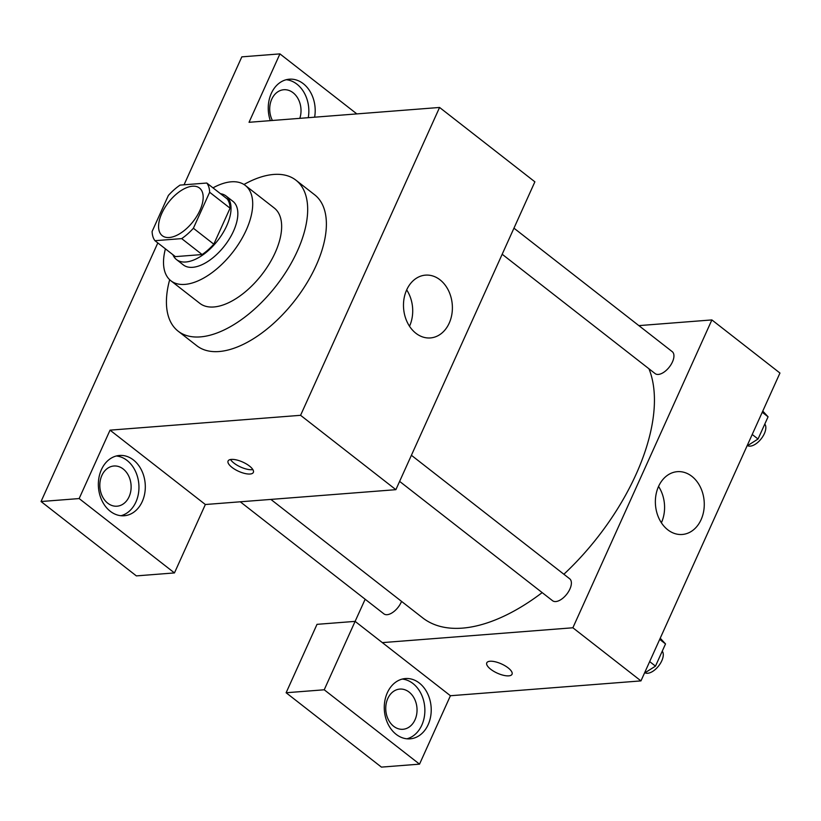 <?xml version="1.0" encoding="UTF-8"?>
<svg xmlns="http://www.w3.org/2000/svg" width="821" height="821" viewBox="0 0 821 821"><rect width="100%" height="100%" fill="white"/><g stroke="black" fill="none" stroke-linecap="round" stroke-linejoin="round"><path stroke-width="1.23" d="M169.29 237.515A30.233 15.599 128 0 1 162.271 235.699A30.233 15.599 128 0 1 168.582 202.264A30.233 15.599 128 0 1 199.472 188.019A30.233 15.599 128 0 1 196.937 216.015A30.233 15.599 128 0 1 169.29 237.515M193.387 228.248L209.642 192.258A39.028 20.135 128 0 0 206.789 183.032L180.056 185.105A39.028 20.135 128 0 0 168.356 195.47L152.111 231.471A39.028 20.135 128 0 0 154.953 240.697L181.687 238.613A39.028 20.135 128 0 0 193.387 228.248L213.809 244.186L230.065 208.185L209.642 192.258M154.953 240.697L175.376 256.624L202.11 254.551L181.687 238.613M206.789 183.032L227.212 198.959A39.028 20.135 128 0 1 230.065 208.185M213.809 244.186A39.028 20.135 128 0 1 202.11 254.551M172.872 254.674A40.311 20.792 -52 0 0 176.494 259.58A40.311 20.792 -52 0 0 217.688 240.584A40.311 20.792 -52 0 0 226.093 196.014A40.311 20.792 -52 0 0 220.459 193.694M226.093 196.014L232.907 201.319A40.311 20.792 128 0 1 229.521 238.644A40.311 20.792 128 0 1 192.658 267.318A40.311 20.792 128 0 1 183.299 264.896L176.494 259.58M165.411 248.845A60.477 31.198 -52 0 0 170.901 280.782A60.477 31.198 -52 0 0 232.692 252.293A60.477 31.198 -52 0 0 245.305 185.433A60.477 31.198 -52 0 0 212.988 187.865M170.901 280.782L199.831 303.36A60.477 31.198 -52 0 0 261.632 274.871A60.477 31.198 -52 0 0 274.235 208L245.305 185.433M169.67 279.715A95.749 49.393 -52 0 0 178.136 331.171A95.749 49.393 -52 0 0 275.979 286.067A95.749 49.393 -52 0 0 295.94 180.189A95.749 49.393 -52 0 0 243.97 184.489M295.94 180.189L314.659 194.803A95.749 49.393 128 0 1 306.623 283.45A95.749 49.393 128 0 1 219.074 351.532A95.749 49.393 128 0 1 196.855 345.774L178.136 331.171M79.155 498.563L174.463 572.925L205.353 504.515L110.045 430.153L79.155 498.563L41.05 501.528L157.817 242.924M184.058 184.797L241.826 56.854L279.93 53.888L356.848 113.903M110.045 430.153L300.578 415.313L439.574 107.459L249.04 122.298L279.93 53.888M205.353 504.515L395.876 489.675L534.882 181.821L439.574 107.459M174.463 572.925L136.358 575.89L41.05 501.528M231.984 467.385A13.854 5.059 24.3 0 1 228.084 461.002A13.854 5.059 24.3 0 1 242.8 462.1A13.854 5.059 24.3 0 1 253.35 472.414A13.854 5.059 24.3 0 1 244.843 473.471A13.854 5.059 24.3 0 1 231.984 467.385M395.876 489.675L300.578 415.313M440.005 279.807A31.496 24.404 -94.5 0 1 451.868 314.248A31.496 24.404 -94.5 0 1 430.378 337.934A31.496 24.404 -94.5 0 1 403.604 308.429A31.496 24.404 -94.5 0 1 425.494 275.138A31.496 24.404 -94.5 0 1 440.005 279.807M101.404 469.663A30.233 23.429 -94.5 0 1 119.486 455.46A30.233 23.429 -94.5 0 1 145.194 483.785A30.233 23.429 -94.5 0 1 124.176 515.752A30.233 23.429 -94.5 0 1 102.163 501.067A30.233 23.429 -94.5 0 1 101.404 469.663M270.314 120.646A30.233 23.429 -94.5 0 1 271.299 93.409A30.233 23.429 -94.5 0 1 289.372 79.196A30.233 23.429 -94.5 0 1 314.617 117.187M120.985 515.711A30.233 23.429 85.5 0 0 138.841 484.277A30.233 23.429 85.5 0 0 116.325 455.983M123.201 468.996A20.156 15.62 -94.5 0 1 130.796 491.03A20.156 15.62 -94.5 0 1 117.044 506.198A20.156 15.62 -94.5 0 1 107.756 503.201A20.156 15.62 -94.5 0 1 100.162 481.157A20.156 15.62 -94.5 0 1 113.914 466A20.156 15.62 -94.5 0 1 123.201 468.996M308.265 117.69A30.233 23.429 85.5 0 0 286.221 79.719M272.418 120.482A20.156 15.62 -94.5 0 1 283.799 89.735A20.156 15.62 -94.5 0 1 293.087 92.732A20.156 15.62 -94.5 0 1 299.809 118.347M409.515 326.265A31.496 24.404 85.5 0 0 406.682 289.895M230.527 459.514A13.854 5.059 -155.7 0 0 233.934 463.075A13.854 5.059 -155.7 0 0 252.858 469.591M542.178 592.608A171.343 88.381 128 0 1 462.418 628.127A171.343 88.381 128 0 1 422.651 617.844L270.868 499.414M648.949 368.783A171.343 88.381 128 0 1 563.873 574.248M399.622 481.383L552.564 600.715A13.906 7.173 -52 0 0 566.777 594.168A13.906 7.173 -52 0 0 569.682 578.784L411.403 455.286M401.561 601.383A13.906 7.173 128 0 1 387.112 614.693A13.906 7.173 128 0 1 383.889 613.851L240.266 501.795M513.956 228.166L672.235 351.655A13.906 7.173 128 0 1 671.065 364.534A13.906 7.173 128 0 1 658.35 374.427A13.906 7.173 128 0 1 655.117 373.586L502.175 254.253M324.223 689.784L286.119 692.75L317.009 624.34L355.113 621.374L324.223 689.784L419.531 764.146L450.421 695.736L355.113 621.374L365.16 599.248M382.35 642.617L572.873 627.778L711.879 319.923L638.851 325.619M286.119 692.75L381.426 767.112L419.531 764.146M393.67 726.287A20.156 15.62 -94.5 0 1 386.075 704.254A20.156 15.62 -94.5 0 1 399.827 689.086A20.156 15.62 -94.5 0 1 416.965 707.979A20.156 15.62 -94.5 0 1 402.957 729.284A20.156 15.62 -94.5 0 1 393.67 726.287M406.898 738.808A30.233 23.429 85.5 0 0 424.755 707.363A30.233 23.429 85.5 0 0 402.249 679.07M387.327 692.76A30.233 23.429 -94.5 0 1 405.4 678.546A30.233 23.429 -94.5 0 1 431.107 706.871A30.233 23.429 -94.5 0 1 410.09 738.838A30.233 23.429 -94.5 0 1 388.076 724.163A30.233 23.429 -94.5 0 1 387.327 692.76M450.421 695.736L640.955 680.896L779.95 373.042L711.879 319.923M691.877 476.344A31.496 24.404 -94.5 0 1 703.751 510.785A31.496 24.404 -94.5 0 1 682.261 534.471A31.496 24.404 -94.5 0 1 655.486 504.966A31.496 24.404 -94.5 0 1 677.366 471.665A31.496 24.404 -94.5 0 1 691.877 476.344M640.955 680.896L572.873 627.778M661.387 522.792A31.496 24.404 85.5 0 0 658.555 486.432M486.771 662.845A13.854 5.059 -155.7 0 0 490.671 669.228A13.854 5.059 24.3 0 1 486.771 662.845A13.854 5.059 24.3 0 1 501.487 663.943A13.854 5.059 24.3 0 1 512.037 674.257A13.854 5.059 24.3 0 1 503.53 675.314A13.854 5.059 24.3 0 1 490.671 669.228A13.854 5.059 -155.7 0 0 503.53 675.303A13.854 5.059 -155.7 0 0 512.037 674.246M644.454 673.128L655.486 666.139L665.523 643.921L660.217 638.215M655.486 666.139L649.668 661.593M665.523 643.921L659.694 639.374M662.249 651.166A13.906 7.173 128 0 1 659.93 664.138A13.906 7.173 128 0 1 647.697 673.261A13.906 7.173 128 0 1 645.008 672.779M747.007 445.998L758.04 439.019L768.076 416.801L762.771 411.085M758.04 439.019L752.21 434.473M768.076 416.801L762.247 412.255M764.803 424.047A13.906 7.173 128 0 1 762.483 437.008A13.906 7.173 128 0 1 750.25 446.131A13.906 7.173 128 0 1 747.562 445.649"/></g></svg>
